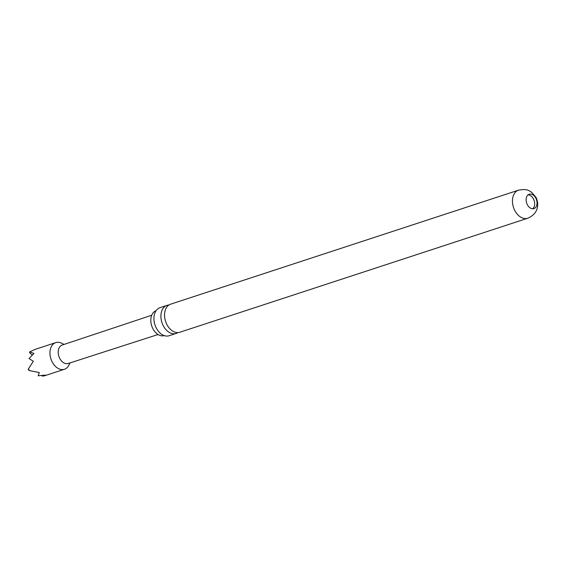 <?xml version="1.0" encoding="UTF-8"?>
<svg xmlns="http://www.w3.org/2000/svg" width="566" height="566" viewBox="0 0 566 566"><rect width="100%" height="100%" fill="white"/><g stroke="black" fill="none" stroke-linecap="round" stroke-linejoin="round"><path stroke-width="0.85" d="M177.936 332.589A14.766 10.174 -108.1 0 1 176.196 333.438A14.766 10.174 -108.1 0 1 163.333 325.875A14.766 10.174 -108.1 0 1 164.798 306.553A14.766 10.174 -108.1 0 1 166.998 305.371A14.766 10.174 -108.1 0 1 168.901 305.024M164.225 335.596A13.096 9.021 -108.1 0 1 152.24 327.311A13.096 9.021 -108.1 0 1 154.263 311.71A13.096 9.021 -108.1 0 1 156.075 310.713M535.811 198.121A7.542 5.2 71.9 0 0 529.238 194.258A7.542 5.2 71.9 0 0 527.363 204.729A7.542 5.2 71.9 0 0 533.936 208.592A7.542 5.2 71.9 0 0 535.811 198.121M532.67 208.776A7.542 5.2 71.9 0 0 533.413 198.899A7.542 5.2 71.9 0 0 528.113 194.86M518.541 190.162L170.635 304.175A14.766 10.174 71.9 0 0 168.435 305.364A14.766 10.174 71.9 0 0 166.97 324.679A14.766 10.174 71.9 0 0 179.832 332.242L527.738 218.228C539.249 213.311 538.959 203.081 535.945 197.308L531.651 192.306C528.969 191.053 528.241 188.443 518.541 190.162A14.766 10.174 71.9 0 0 514.876 210.665A14.766 10.174 71.9 0 0 527.738 218.228M166.998 305.371L160.022 307.656A14.766 10.174 71.9 0 0 157.815 308.845A14.766 10.174 71.9 0 0 154.843 313.076A14.766 10.174 71.9 0 0 156.358 328.16A14.766 10.174 71.9 0 0 161.841 334.414A14.766 10.174 71.9 0 0 169.22 335.723L176.196 333.438M70.156 362.87L68.776 365.431A14.016 9.65 -108.1 0 1 64.46 369.258A14.016 9.65 -108.1 0 1 52.256 362.084A14.016 9.65 -108.1 0 1 55.737 342.628A14.016 9.65 -108.1 0 1 61.482 343.159L64.107 344.411M55.737 342.628L35.226 349.349L29.757 351.882L33.91 353.481L29.043 358.533L33.323 361.285L28.477 368.806L29.439 370.617L39.28 372.534L38.17 375.774L45.365 375.109L42.634 376.199L41.934 375.612M158.027 334.52L68.245 363.485A9.7 6.679 -108.1 0 1 59.812 358.511A9.7 6.679 -108.1 0 1 62.203 345.048L151.709 315.248M29.439 370.617L28.3 369.662L28.477 368.806M32.248 354.974L29.581 352.738L29.757 351.882M64.46 369.258L43.95 375.98"/></g></svg>
